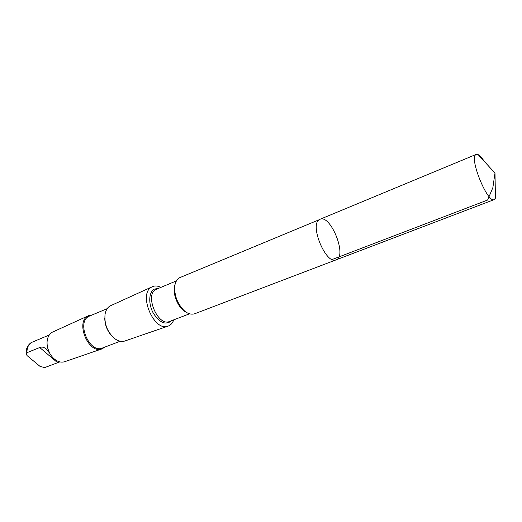 <?xml version="1.0" encoding="UTF-8"?>
<svg xmlns="http://www.w3.org/2000/svg" width="522" height="522" viewBox="0 0 522 522"><rect width="100%" height="100%" fill="white"/><g stroke="black" fill="none" stroke-linecap="round" stroke-linejoin="round"><path stroke-width="0.78" d="M336.122 259.852L194.419 313.866C188.207 315.275 182.563 311.047 177.473 301.181L176.345 298.349C173.408 288.503 174.296 281.704 179.007 277.965L319.223 219.716C309.331 225.099 326.191 265.065 336.122 259.852C347.541 256.387 330.654 213.974 319.973 219.305L319.223 219.716C309.331 225.099 326.191 265.065 336.122 259.852L494.21 199.593C487.763 203.671 469.258 158.805 475.725 154.708L478.106 154.603C479.875 155.517 481.917 157.755 484.233 161.311M495.28 189.055C496.044 193.231 496.102 196.259 495.443 198.138L494.21 199.593M49.694 353.218L46.484 349.414C44.337 347.208 42.086 346.575 39.724 347.522L26.935 352.696L26.139 354.04L27.124 355.645L40.096 366.451L44.729 367.566L59.815 361.896M49.499 352.852L47.763 348.357M26.12 353.72C25.917 348.879 27.588 345.179 31.137 342.628L49.257 334.993M173.767 319.842C172.612 323.053 170.74 325.141 168.149 326.1C154.16 332.37 137.841 293.977 151.602 287.107L152.444 286.663C154.988 285.58 157.781 285.808 160.828 287.348M168.149 326.1L124.915 340.983C121.796 342.001 118.468 341.271 114.944 338.785C107.375 332.233 104.087 323.986 105.085 314.029C105.835 310.231 107.473 307.549 109.998 305.996L152.444 286.663M111.812 335.94C107.245 330.928 104.896 325.023 104.765 318.237M120.197 341.231L102.469 348.004C89.791 353.936 76.153 322.661 88.714 316.397L107.219 308.639M104.974 347.045L102.012 348.866C88.825 354.608 75.044 322.413 87.97 316.006L92.166 314.883M102.012 348.866L64.754 361.687C60.97 362.855 57.179 361.674 53.374 358.151C49.127 353.714 47.019 348.428 47.052 342.282C47.345 337.538 49.035 334.204 52.135 332.279L88.766 315.595M332.129 259.519L487.607 200.043L492.853 187.692L494.993 173.102L478.106 154.603M26.935 352.696C26.896 347.946 28.39 344.54 31.424 342.478M186.06 312.182C178.061 308.593 171.679 292.561 175.02 284.457M189.388 313.859L169.519 321.467C158.133 326.929 144.457 295.302 155.739 289.534L176.286 280.947M171.516 320.704C165.892 325.467 159.843 323.001 153.377 313.304C148.228 304.176 148.679 292.359 154.114 289.195L158.597 288.268M57.531 362.646L39.724 347.522M319.973 219.305L476.214 154.395M494.993 173.102L495.443 198.138"/></g></svg>
